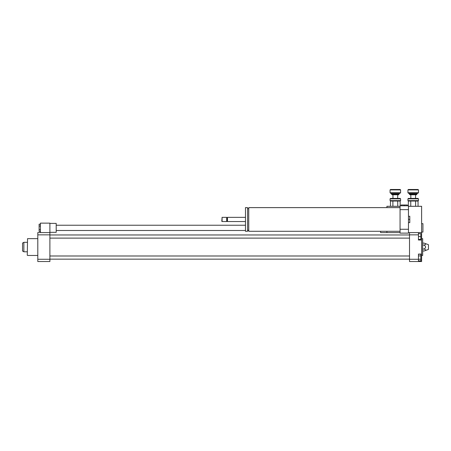 <?xml version="1.0" encoding="UTF-8"?>
<svg xmlns="http://www.w3.org/2000/svg" width="451" height="451" viewBox="0 0 451 451"><rect width="100%" height="100%" fill="white"/><g stroke="black" fill="none" stroke-linecap="round" stroke-linejoin="round"><path stroke-width="0.68" d="M37.799 259.274L37.799 261.518L49.892 261.518L49.892 259.274L37.799 259.274L37.799 232.598L49.892 232.598L49.892 259.274M49.892 234.841L37.799 234.841M49.892 232.598L49.892 223.132L40.427 223.132L40.427 232.598M27.28 255.204L27.545 238.647L27.28 255.204M37.799 255.469L27.545 255.469M421.617 232.598L421.617 240.017L418.46 240.017L418.46 232.598L421.617 232.598L421.617 206.31L408.471 206.31M421.617 254.093L421.617 261.518L409.519 261.518L409.519 259.274L418.46 259.274L418.46 254.093L421.617 254.093L421.617 240.017M409.519 259.274L409.519 232.598L418.46 232.598M409.519 234.841L418.46 234.841M418.46 261.518L418.46 259.274M421.617 255.469L422.666 255.469L422.666 238.647L421.617 238.647M424.109 251.004L428.45 249.426L428.45 244.69L424.109 243.112C426.065 243.771 426.065 244.425 424.109 245.085C426.065 246.398 426.065 247.717 424.109 249.031C426.065 249.691 426.065 250.344 424.109 251.004L422.666 251.004M424.109 249.031L422.666 249.031M424.109 245.085L422.666 245.085M424.109 243.112L422.666 243.112M418.46 239.436L420.828 239.436L420.828 233.652L418.46 233.652M418.46 236.544L420.828 236.544M418.46 260.909L420.828 260.909L420.828 254.234L418.46 254.234M418.46 255.903L420.828 255.903M418.46 259.24L420.828 259.24M49.892 232.333L56.2 232.333L56.2 223.397L49.892 223.397M40.427 224.226L39.113 224.226L39.113 231.51L40.427 231.51M40.427 229.689L39.113 229.689M40.427 226.047L39.113 226.047M23.864 251.788L22.55 251.032L22.55 243.083L23.864 242.322L23.864 251.788L27.28 251.788M400.06 206.31L386.913 206.31L386.913 207.623M408.471 232.598L409.519 232.598M386.913 231.284L386.913 232.598L400.06 232.598M408.471 233.122L408.471 229.26L400.06 229.26L400.06 233.122L408.471 233.122M408.471 229.26L408.471 205.786L400.06 205.786L400.06 229.26M408.471 209.647L400.06 209.647M400.06 231.284L248.738 231.284L248.738 207.623L400.06 207.623M221.819 221.294L222.084 217.348L222.084 221.559L221.819 221.294M226.684 217.348L227.078 217.743L227.078 221.165L226.684 221.559L226.684 217.348L222.084 217.348M226.684 221.559L222.084 221.559M227.078 221.165L227.473 221.559L227.473 217.348L227.078 217.743M245.479 221.559L227.473 221.559M245.479 231.284L245.479 207.623L247.582 207.623L247.582 231.284L245.479 231.284M248.738 230.23L247.582 230.23M408.471 222.608L409.784 222.608L409.784 216.3L408.471 216.3M408.471 219.451L409.784 219.451M421.617 232.073L422.931 232.073L422.931 223.662L421.617 223.662M380.605 231.284L380.605 232.598L386.913 232.598M407.416 205.786L407.416 204.996L401.108 204.996L401.108 205.786M404.265 205.786L404.265 204.996M418.46 198.846L418.038 198.423L408.364 198.423L407.946 198.846L418.46 198.846L418.46 200.633L418.06 201.033A8.958 4.482 -90 0 1 418.038 201.05L418.06 206.31M418.038 201.05L415.63 201.033A8.958 8.958 153.5 0 1 415.591 201.05L415.63 206.31M415.591 201.05L410.776 201.033A8.958 4.482 90 0 1 410.754 201.05L410.776 206.31M408.347 205.786L408.347 201.033A8.958 4.482 90 0 0 408.364 201.05L407.946 200.633L418.46 200.633M418.46 189.905L418.038 189.482L408.364 189.482L407.946 189.905L418.46 189.905L418.46 192.746L407.946 192.746L407.946 189.905M407.946 192.746L408.364 193.163L418.038 193.163L418.46 192.746M409.519 194.319L409.942 194.742L416.465 194.742L416.882 194.319L409.519 194.319L408.736 193.163M408.364 201.05L410.754 201.05M400.584 198.846L400.161 198.423L390.487 198.423L390.07 198.846L400.584 198.846L400.584 200.633L400.184 201.033A8.958 4.482 -90 0 1 400.161 201.05L400.184 205.786M400.161 201.05L397.754 201.033A8.958 8.958 153.5 0 1 397.714 201.05L397.754 206.31M397.714 201.05L392.9 201.033A8.958 4.482 90 0 1 392.877 201.05L392.9 206.31M390.47 206.31L390.47 201.033A8.958 4.482 90 0 0 390.487 201.05L390.07 200.633L400.584 200.633M400.584 189.905L400.161 189.482L390.487 189.482L390.07 189.905L400.584 189.905L400.584 192.746L390.07 192.746L390.07 189.905M390.07 192.746L390.487 193.163L400.161 193.163L400.584 192.746M391.648 194.319L392.066 194.742L398.588 194.742L399.005 194.319L391.648 194.319L390.859 193.163M390.487 201.05L392.877 201.05M417.671 193.163L416.882 193.953L409.519 193.953M399.795 193.163L399.005 193.953L391.648 193.953M49.892 259.15L409.519 259.15M49.892 255.993L409.519 255.993M49.892 238.117L409.519 238.117M49.892 234.965L409.519 234.965M37.799 238.647L27.545 238.647M56.2 230.495L245.479 230.495M247.582 230.495L248.738 230.495M56.2 225.235L245.479 225.235M23.864 242.322L27.28 242.322M245.479 217.348L227.473 217.348M248.738 208.678L247.582 208.678M410.838 194.742L410.838 198.423M415.568 194.742L415.568 198.423M416.882 193.953L416.882 194.319M407.946 198.846L407.946 200.633M392.962 194.742L392.962 198.423M397.692 194.742L397.692 198.423M399.005 193.953L399.005 194.319M390.07 198.846L390.07 200.633"/></g></svg>
